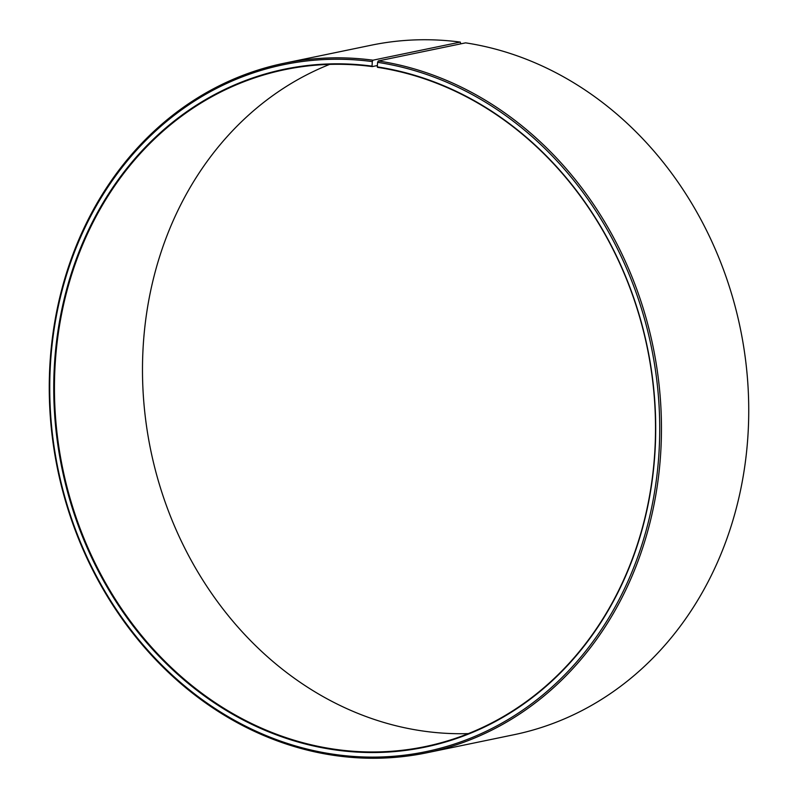 <?xml version="1.0" encoding="UTF-8"?>
<svg xmlns="http://www.w3.org/2000/svg" width="798" height="798" viewBox="0 0 798 798"><rect width="100%" height="100%" fill="white"/><g stroke="black" fill="none" stroke-linecap="round" stroke-linejoin="round"><path stroke-width="1.2" d="M329.644 64.389A345.664 298.442 -101.7 0 0 146.543 426.282A345.664 298.442 -101.7 0 0 425.723 731.407A345.664 298.442 -101.7 0 0 468.356 733.611M337.674 749.661A345.664 298.442 -101.7 0 0 425.135 746.599A345.664 298.442 -101.7 0 0 654.55 400.646A345.664 298.442 -101.7 0 0 377.514 67.341L377.294 66.882A346.182 298.891 -101.7 0 1 655.048 451.06A346.182 298.891 -101.7 0 1 337.404 750.22A346.182 298.891 -101.7 0 1 54.244 368.277A346.182 298.891 -101.7 0 1 372.058 66.134L372.277 66.593A345.664 298.442 -101.7 0 0 284.826 69.655A345.664 298.442 -101.7 0 0 55.631 418.601A345.664 298.442 -101.7 0 0 337.674 749.661M460.795 43.85L460.266 42.095L372.985 60.189L372.287 61.586A350.791 302.871 -101.7 0 0 50.244 367.748A350.791 302.871 -101.7 0 0 337.165 754.768A350.791 302.871 -101.7 0 0 659.048 451.628A350.791 302.871 -101.7 0 0 377.594 62.344L377.294 66.882M372.985 60.189A352.068 303.978 -101.7 0 0 283.898 63.301A352.068 303.978 -101.7 0 0 50.464 418.721A352.068 303.978 -101.7 0 0 337.734 755.905A352.068 303.978 -101.7 0 0 426.82 752.783A352.068 303.978 -101.7 0 0 660.475 400.426A352.068 303.978 -101.7 0 0 378.312 60.947L377.594 62.344M460.266 42.095A352.068 303.978 -101.7 0 0 371.18 45.217L283.898 63.301M426.82 752.783L514.102 734.699A352.068 303.978 -101.7 0 0 747.756 382.332A352.068 303.978 -101.7 0 0 465.593 42.853L378.312 60.947M372.287 61.586L372.058 66.134M372.277 66.593L377.384 65.536"/></g></svg>
